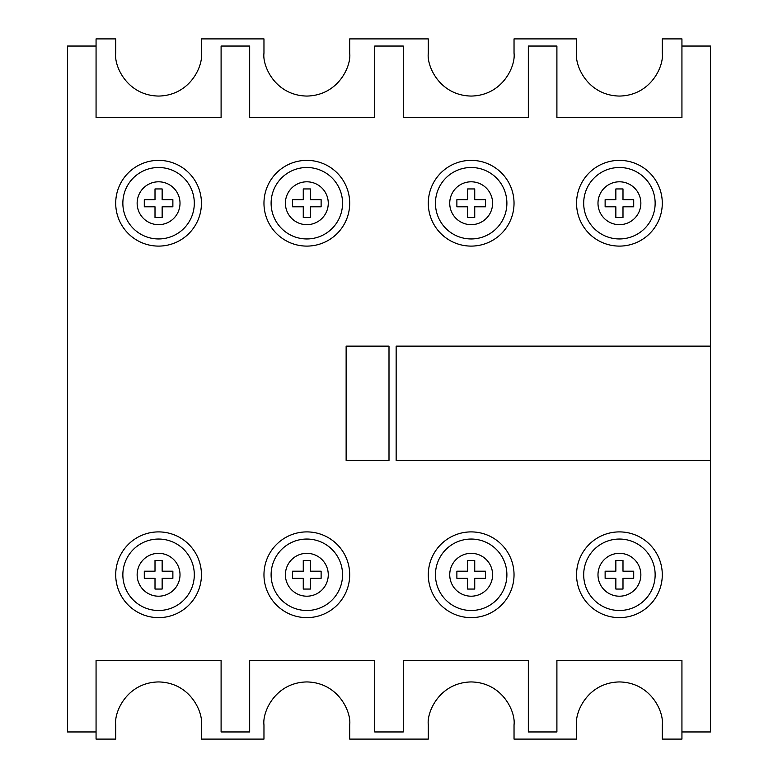 <?xml version="1.0" encoding="UTF-8"?>
<svg xmlns="http://www.w3.org/2000/svg" width="778" height="778" viewBox="0 0 778 778"><rect width="100%" height="100%" fill="white"/><g stroke="black" fill="none" stroke-linecap="round" stroke-linejoin="round"><path stroke-width="1.17" d="M271.114 574.767A35.72 35.72 0 0 1 306.833 539.047A35.72 35.72 0 0 1 342.553 574.767A35.72 35.72 0 0 1 306.833 610.497A35.72 35.72 0 0 1 271.114 574.767A35.72 35.72 0 0 1 306.833 539.047A35.72 35.72 0 0 1 342.553 574.767M122.856 574.767A35.72 35.72 0 0 1 158.576 539.047A35.72 35.72 0 0 1 194.306 574.767A35.72 35.72 0 0 1 158.576 610.497A35.72 35.72 0 0 1 122.856 574.767A35.72 35.72 0 0 1 158.576 539.047A35.72 35.72 0 0 1 194.306 574.767M435.447 574.767A35.72 35.72 0 0 1 471.167 539.047A35.72 35.72 0 0 1 506.886 574.767A35.72 35.72 0 0 1 471.167 610.497A35.72 35.72 0 0 1 435.447 574.767A35.72 35.72 0 0 1 471.167 539.047A35.72 35.72 0 0 1 506.886 574.767M583.695 574.767A35.72 35.72 0 0 1 619.424 539.047A35.72 35.72 0 0 1 655.144 574.767A35.72 35.72 0 0 1 619.424 610.497A35.72 35.72 0 0 1 583.695 574.767A35.72 35.72 0 0 1 619.424 539.047A35.72 35.72 0 0 1 655.144 574.767M435.447 203.233A35.72 35.72 0 0 1 471.167 167.503A35.72 35.72 0 0 1 506.886 203.233A35.72 35.72 0 0 1 471.167 238.953A35.72 35.72 0 0 1 435.447 203.233A35.72 35.72 0 0 1 471.167 167.503A35.72 35.72 0 0 1 506.886 203.233M583.695 203.233A35.72 35.72 0 0 1 619.424 167.503A35.72 35.72 0 0 1 655.144 203.233A35.72 35.72 0 0 1 619.424 238.953A35.72 35.72 0 0 1 583.695 203.233A35.72 35.72 0 0 1 619.424 167.503A35.72 35.72 0 0 1 655.144 203.233M271.114 203.233A35.72 35.72 0 0 1 306.833 167.503A35.72 35.72 0 0 1 342.553 203.233A35.72 35.72 0 0 1 306.833 238.953A35.72 35.72 0 0 1 271.114 203.233A35.72 35.72 0 0 1 306.833 167.503A35.72 35.72 0 0 1 342.553 203.233M122.856 203.233A35.72 35.72 0 0 1 158.576 167.503A35.72 35.72 0 0 1 194.306 203.233A35.72 35.72 0 0 1 158.576 238.953A35.72 35.72 0 0 1 122.856 203.233A35.72 35.72 0 0 1 158.576 167.503A35.72 35.72 0 0 1 194.306 203.233M115.708 574.767A42.868 42.868 0 0 0 158.576 617.635A42.868 42.868 0 0 0 201.444 574.767A42.868 42.868 0 0 0 158.576 531.899A42.868 42.868 0 0 0 115.708 574.767M576.556 203.233A42.868 42.868 0 0 0 619.424 246.101A42.868 42.868 0 0 0 662.292 203.233A42.868 42.868 0 0 0 619.424 160.365A42.868 42.868 0 0 0 576.556 203.233M428.299 203.233A42.868 42.868 0 0 0 471.167 246.101A42.868 42.868 0 0 0 514.034 203.233A42.868 42.868 0 0 0 471.167 160.365A42.868 42.868 0 0 0 428.299 203.233M263.966 574.767A42.868 42.868 0 0 0 306.833 617.635A42.868 42.868 0 0 0 349.701 574.767A42.868 42.868 0 0 0 306.833 531.899A42.868 42.868 0 0 0 263.966 574.767M115.708 203.233A42.868 42.868 0 0 0 158.576 246.101A42.868 42.868 0 0 0 201.444 203.233A42.868 42.868 0 0 0 158.576 160.365A42.868 42.868 0 0 0 115.708 203.233M263.966 203.233A42.868 42.868 0 0 0 306.833 246.101A42.868 42.868 0 0 0 349.701 203.233A42.868 42.868 0 0 0 306.833 160.365A42.868 42.868 0 0 0 263.966 203.233M576.556 574.767A42.868 42.868 0 0 0 619.424 617.635A42.868 42.868 0 0 0 662.292 574.767A42.868 42.868 0 0 0 619.424 531.899A42.868 42.868 0 0 0 576.556 574.767M428.299 574.767A42.868 42.868 0 0 0 471.167 617.635A42.868 42.868 0 0 0 514.034 574.767A42.868 42.868 0 0 0 471.167 531.899A42.868 42.868 0 0 0 428.299 574.767M249.67 117.497L374.714 117.497L374.714 46.048L374.714 117.497L249.67 117.497L249.67 46.048L221.098 46.048L221.098 117.497L96.064 117.497L96.064 46.048L67.482 46.048L67.482 731.952L96.064 731.952L96.064 660.503L221.098 660.503L221.098 731.952L249.67 731.952L249.67 660.503L374.714 660.503L374.714 731.952L374.714 660.503L249.67 660.503M710.518 460.45L710.518 346.132L396.148 346.132L396.148 460.45L710.518 460.45L710.518 731.952L681.936 731.952L681.936 660.503L681.936 739.1L662.292 739.1L662.292 724.814C664.013 712.269 651.157 682.53 619.424 681.936C587.691 682.53 574.835 712.269 576.556 724.814L576.556 739.1L514.034 739.1L514.034 724.814C515.756 712.269 502.899 682.53 471.167 681.936C439.434 682.53 426.577 712.269 428.299 724.814L428.299 739.1L349.701 739.1L349.701 724.814C351.423 712.269 338.566 682.53 306.833 681.936C275.101 682.53 262.244 712.269 263.966 724.814L263.966 739.1L201.444 739.1L201.444 724.814C203.165 712.269 190.309 682.53 158.576 681.936C126.843 682.53 113.987 712.269 115.708 724.814L115.708 739.1L96.064 739.1L96.064 660.503L221.098 660.503M403.286 731.952L403.286 660.503L403.286 731.952L374.714 731.952M710.518 346.132L710.518 46.048L681.936 46.048L681.936 117.497L681.936 38.9L662.292 38.9L662.292 53.186C664.013 65.731 651.157 95.47 619.424 96.064C587.691 95.47 574.835 65.731 576.556 53.186L576.556 38.9L514.034 38.9L514.034 53.186C515.756 65.731 502.899 95.47 471.167 96.064C439.434 95.47 426.577 65.731 428.299 53.186L428.299 38.9L349.701 38.9L349.701 53.186C351.423 65.731 338.566 95.47 306.833 96.064C275.101 95.47 262.244 65.731 263.966 53.186L263.966 38.9L201.444 38.9L201.444 53.186C203.165 65.731 190.309 95.47 158.576 96.064C126.843 95.47 113.987 65.731 115.708 53.186L115.708 38.9L96.064 38.9L96.064 117.497L221.098 117.497M403.286 46.048L403.286 117.497L403.286 46.048L374.714 46.048M528.33 660.503L403.286 660.503L528.33 660.503L528.33 731.952L556.902 731.952L556.902 660.503L681.936 660.503L556.902 660.503M556.902 117.497L681.936 117.497L556.902 117.497L556.902 46.048L528.33 46.048L528.33 117.497L403.286 117.497L528.33 117.497M389 460.45L389 346.132L346.132 346.132L346.132 460.45L389 460.45M155.007 199.664L144.29 199.664L144.29 206.802L155.007 206.802L155.007 217.519L162.145 217.519L162.145 206.802L172.872 206.802L172.872 199.664L162.145 199.664L162.145 188.947L155.007 188.947L155.007 199.664M303.264 199.664L292.547 199.664L292.547 206.802L303.264 206.802L303.264 217.519L310.403 217.519L310.403 206.802L321.12 206.802L321.12 199.664L310.403 199.664L310.403 188.947L303.264 188.947L303.264 199.664M615.855 199.664L605.128 199.664L605.128 206.802L615.855 206.802L615.855 217.519L622.993 217.519L622.993 206.802L633.71 206.802L633.71 199.664L622.993 199.664L622.993 188.947L615.855 188.947L615.855 199.664M467.597 199.664L456.881 199.664L456.881 206.802L467.597 206.802L467.597 217.519L474.736 217.519L474.736 206.802L485.453 206.802L485.453 199.664L474.736 199.664L474.736 188.947L467.597 188.947L467.597 199.664M615.855 571.198L605.128 571.198L605.128 578.336L615.855 578.336L615.855 589.053L622.993 589.053L622.993 578.336L633.71 578.336L633.71 571.198L622.993 571.198L622.993 560.481L615.855 560.481L615.855 571.198M467.597 571.198L456.881 571.198L456.881 578.336L467.597 578.336L467.597 589.053L474.736 589.053L474.736 578.336L485.453 578.336L485.453 571.198L474.736 571.198L474.736 560.481L467.597 560.481L467.597 571.198M155.007 571.198L144.29 571.198L144.29 578.336L155.007 578.336L155.007 589.053L162.145 589.053L162.145 578.336L172.872 578.336L172.872 571.198L162.145 571.198L162.145 560.481L155.007 560.481L155.007 571.198M303.264 571.198L292.547 571.198L292.547 578.336L303.264 578.336L303.264 589.053L310.403 589.053L310.403 578.336L321.12 578.336L321.12 571.198L310.403 571.198L310.403 560.481L303.264 560.481L303.264 571.198M328.267 574.767A21.434 21.434 0 0 0 306.833 553.333A21.434 21.434 0 0 0 285.4 574.767A21.434 21.434 0 0 0 306.833 596.201A21.434 21.434 0 0 0 328.267 574.767M180.01 574.767A21.434 21.434 0 0 0 158.576 553.333A21.434 21.434 0 0 0 137.142 574.767A21.434 21.434 0 0 0 158.576 596.201A21.434 21.434 0 0 0 180.01 574.767M492.6 574.767A21.434 21.434 0 0 0 471.167 553.333A21.434 21.434 0 0 0 449.733 574.767A21.434 21.434 0 0 0 471.167 596.201A21.434 21.434 0 0 0 492.6 574.767M640.858 574.767A21.434 21.434 0 0 0 619.424 553.333A21.434 21.434 0 0 0 597.99 574.767A21.434 21.434 0 0 0 619.424 596.201A21.434 21.434 0 0 0 640.858 574.767M492.6 203.233A21.434 21.434 0 0 0 471.167 181.799A21.434 21.434 0 0 0 449.733 203.233A21.434 21.434 0 0 0 471.167 224.667A21.434 21.434 0 0 0 492.6 203.233M640.858 203.233A21.434 21.434 0 0 0 619.424 181.799A21.434 21.434 0 0 0 597.99 203.233A21.434 21.434 0 0 0 619.424 224.667A21.434 21.434 0 0 0 640.858 203.233M328.267 203.233A21.434 21.434 0 0 0 306.833 181.799A21.434 21.434 0 0 0 285.4 203.233A21.434 21.434 0 0 0 306.833 224.667A21.434 21.434 0 0 0 328.267 203.233M180.01 203.233A21.434 21.434 0 0 0 158.576 181.799A21.434 21.434 0 0 0 137.142 203.233A21.434 21.434 0 0 0 158.576 224.667A21.434 21.434 0 0 0 180.01 203.233"/></g></svg>
